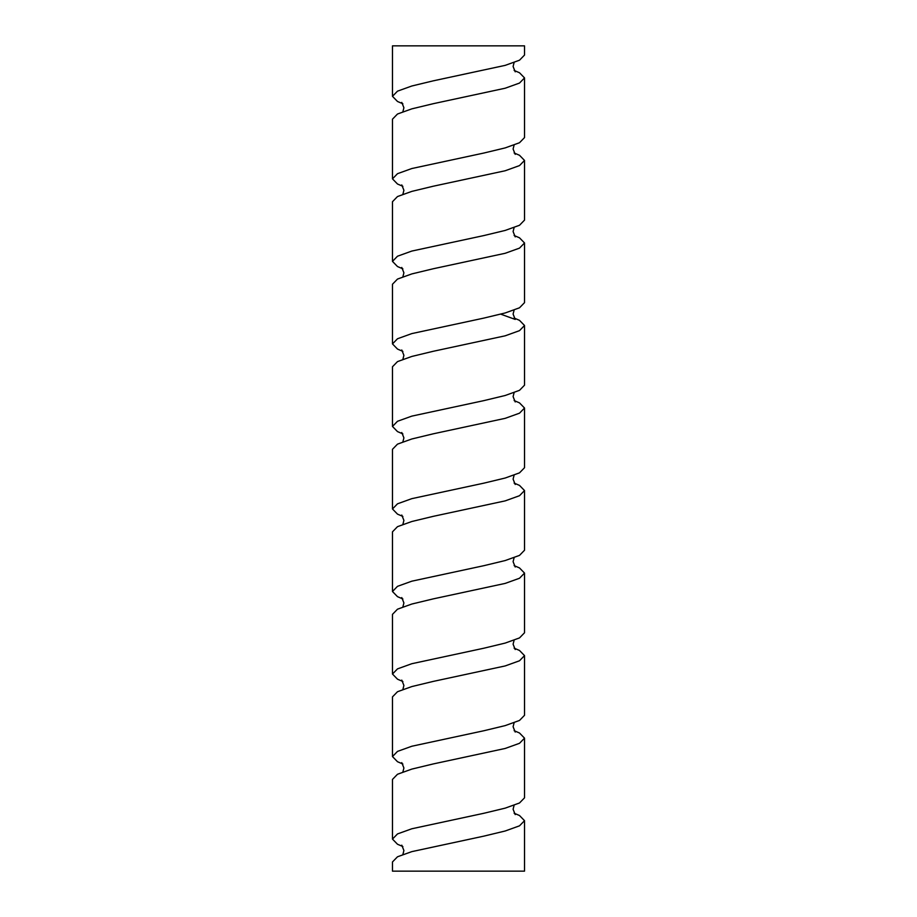 <?xml version="1.0" encoding="UTF-8"?>
<svg xmlns="http://www.w3.org/2000/svg" width="917" height="917" viewBox="0 0 917 917"><rect width="100%" height="100%" fill="white"/><g stroke="black" fill="none" stroke-linecap="round" stroke-linejoin="round"><path stroke-width="1.38" d="M514.116 813.207L519.503 815.522L524.524 820.681L519.503 825.839L505.187 830.997L483.763 836.155L411.813 851.629L397.497 856.787L392.476 861.946L392.476 871.15L524.524 871.15L524.524 820.681M392.476 96.319L392.476 45.85L524.524 45.85L524.524 55.054L519.503 60.213L505.187 65.371L433.237 80.845L411.813 86.003L397.497 91.161L392.476 96.319L397.497 101.478L402.884 103.793M514.116 70.437L519.503 72.752L524.524 77.911L519.503 83.069L505.187 88.227L433.237 103.701L411.813 108.859L397.497 114.017L392.476 119.176L392.476 178.849L397.497 173.691L411.813 168.533L483.763 153.059L505.187 147.901L519.503 142.743L524.524 137.584L524.524 77.911M514.116 152.967L519.503 155.282L524.524 160.441L519.503 165.599L505.187 170.757L433.237 186.231L411.813 191.389L397.497 196.547L392.476 201.706L392.476 261.379L397.497 256.221L411.813 251.063L483.763 235.589L505.187 230.431L519.503 225.273L524.524 220.114L524.524 160.441M514.116 235.497L519.503 237.812L524.524 242.971L519.503 248.129L505.187 253.287L433.237 268.761L411.813 273.919L397.497 279.077L392.476 284.236L392.476 343.909L397.497 338.751L411.813 333.593L483.763 318.119L505.187 312.961L519.503 307.803L524.524 302.644L524.524 242.971M514.116 318.027L519.503 320.342L524.524 325.501L519.503 330.659L505.187 335.817L433.237 351.291L411.813 356.449L397.497 361.607L392.476 366.766L392.476 426.439L397.497 421.281L411.813 416.123L483.763 400.649L505.187 395.491L519.503 390.333L524.524 385.174L524.524 325.501M514.116 400.557L519.503 402.872L524.524 408.031L519.503 413.189L505.187 418.347L433.237 433.821L411.813 438.979L397.497 444.137L392.476 449.296L392.476 508.969L397.497 503.811L411.813 498.653L483.763 483.179L505.187 478.021L519.503 472.863L524.524 467.704L524.524 408.031M514.116 483.087L519.503 485.402L524.524 490.561L519.503 495.719L505.187 500.877L433.237 516.351L411.813 521.509L397.497 526.667L392.476 531.826L392.476 591.499L397.497 586.341L411.813 581.183L483.763 565.709L505.187 560.551L519.503 555.393L524.524 550.234L524.524 490.561M514.116 565.617L519.503 567.932L524.524 573.091L519.503 578.249L505.187 583.407L433.237 598.881L411.813 604.039L397.497 609.197L392.476 614.356L392.476 674.029L397.497 668.871L411.813 663.713L483.763 648.239L505.187 643.081L519.503 637.923L524.524 632.764L524.524 573.091M514.116 648.147L519.503 650.462L524.524 655.621L519.503 660.779L505.187 665.937L433.237 681.411L411.813 686.569L397.497 691.727L392.476 696.886L392.476 756.559L397.497 751.401L411.813 746.243L483.763 730.769L505.187 725.611L519.503 720.453L524.524 715.294L524.524 655.621M514.116 730.677L519.503 732.992L524.524 738.151L519.503 743.309L505.187 748.467L433.237 763.941L411.813 769.099L397.497 774.257L392.476 779.416L392.476 839.089L397.497 833.931L411.813 828.773L483.763 813.299L505.187 808.141L519.503 802.983L524.524 797.824L524.524 738.151M402.884 186.323L397.497 184.008L392.476 178.849M402.884 268.853L397.497 266.538L392.476 261.379M402.884 351.383L397.497 349.068L392.476 343.909M402.884 433.913L397.497 431.598L392.476 426.439M402.884 516.443L397.497 514.128L392.476 508.969M402.884 598.973L397.497 596.658L392.476 591.499M402.884 681.503L397.497 679.188L392.476 674.029M402.884 764.033L397.497 761.718L392.476 756.559M402.884 846.563L397.497 844.248L392.476 839.089M401.784 845.176L403.904 850.518L402.884 854.472M515.216 814.594L513.096 809.252L514.116 805.298M402.884 771.942L403.904 767.987L401.772 762.635M515.216 732.064L513.096 726.722L514.116 722.768M402.884 689.412L403.904 685.457L401.772 680.105M515.216 649.534L513.096 644.192L514.116 640.238M402.884 606.882L403.904 602.928L401.772 597.575M515.216 567.004L513.096 561.663L514.116 557.708M402.884 524.352L403.904 520.398L401.772 515.045M515.216 484.474L513.096 479.132L514.116 475.178M402.884 441.822L403.904 437.868L401.772 432.515M515.216 401.944L513.096 396.603L514.116 392.648M402.884 359.292L403.904 355.337L401.772 349.985M500.716 314.153L515.228 319.425L513.096 314.072L514.116 310.118M402.884 276.762L403.904 272.808L401.772 267.455M515.216 236.884L513.096 231.542L514.116 227.588M402.884 194.232L403.904 190.278L401.772 184.925M515.216 154.354L513.096 149.012L514.116 145.058M402.884 111.702L403.904 107.748L401.772 102.395M515.216 71.824L513.096 66.483L514.116 62.528"/></g></svg>
